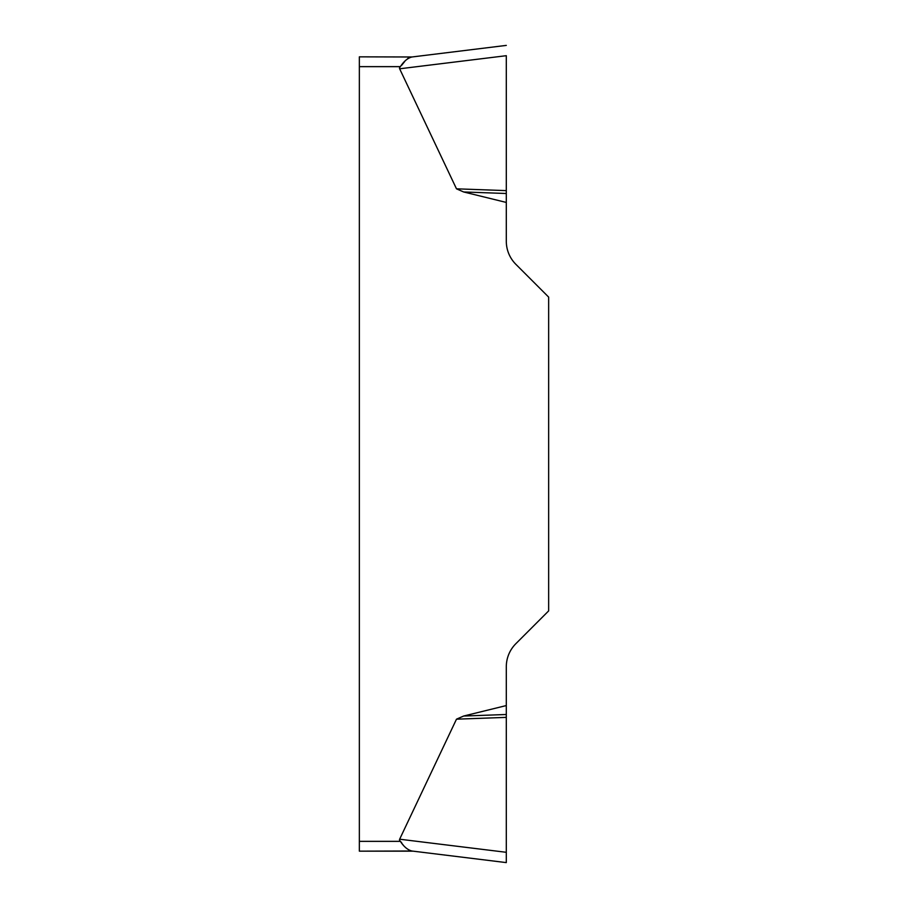 <?xml version="1.0" encoding="UTF-8"?>
<svg xmlns="http://www.w3.org/2000/svg" width="908" height="908" viewBox="0 0 908 908"><rect width="100%" height="100%" fill="white"/><g stroke="black" fill="none" stroke-linecap="round" stroke-linejoin="round"><path stroke-width="0.68" stroke-dasharray="4.54 3.41" d="M506.301 705.561L463.636 716.037L456.486 719.181L399.645 839.208L506.301 852.306L506.301 666.79A32.688 32.688 0 0 1 515.88 643.67L548.648 610.902L548.648 297.098L515.88 264.33A32.688 32.688 0 0 1 506.301 241.21L506.301 55.694L399.645 68.792A76.544 9.806 173 0 1 400.383 66.647L401.676 65.274M400.383 841.353L359.352 841.353L359.352 66.647L400.383 66.647M399.645 68.792L456.486 188.819L463.636 191.963L506.301 202.439M409.304 850.353L405.354 847.266L401.676 842.726M359.352 841.353L359.352 851.159M413.117 851.159L411.926 851.012M409.304 57.647L413.117 56.841L359.352 56.841L359.352 66.647M404.718 61.494L407.647 58.566M506.301 193.506L463.636 191.963M506.301 190.623L456.486 188.819M506.301 714.494L463.636 716.037M506.301 717.377L456.486 719.181M506.301 55.774L506.301 190.623L506.301 55.774"/><path stroke-width="1.36" d="M401.676 842.726L400.383 841.353A76.544 9.806 -173 0 1 399.645 839.208A76.544 9.806 -173 0 0 400.383 841.353C403.867 846.733 407.715 849.945 411.926 851.012L359.352 851.159L413.117 851.159M456.486 719.181L463.636 716.037L506.301 705.561L506.301 862.6L506.301 852.306L399.645 839.208L456.486 719.181L506.301 717.377M506.301 55.774L506.301 241.21A32.688 32.688 0 0 0 515.88 264.33L548.648 297.098L548.648 610.902L515.88 643.67A32.688 32.688 0 0 0 506.301 666.79L506.301 705.561M506.301 202.439L463.636 191.963L456.486 188.819L399.645 68.792A76.544 9.806 173 0 1 400.383 66.647L359.352 66.647L359.352 56.841L411.926 56.988C407.726 58.044 403.878 61.267 400.383 66.647M359.352 851.159L359.352 66.647M411.903 851.012L409.304 850.353M401.676 65.274L404.718 61.494M407.647 58.566L409.304 57.647M506.301 193.506L463.636 191.963M506.301 190.623L456.486 188.819M411.926 56.988L506.301 45.4L411.926 56.988M506.301 714.494L463.636 716.037M411.926 851.012L506.301 862.6L411.926 851.012M359.352 841.353L400.383 841.353M506.301 55.694L399.645 68.792"/></g></svg>
